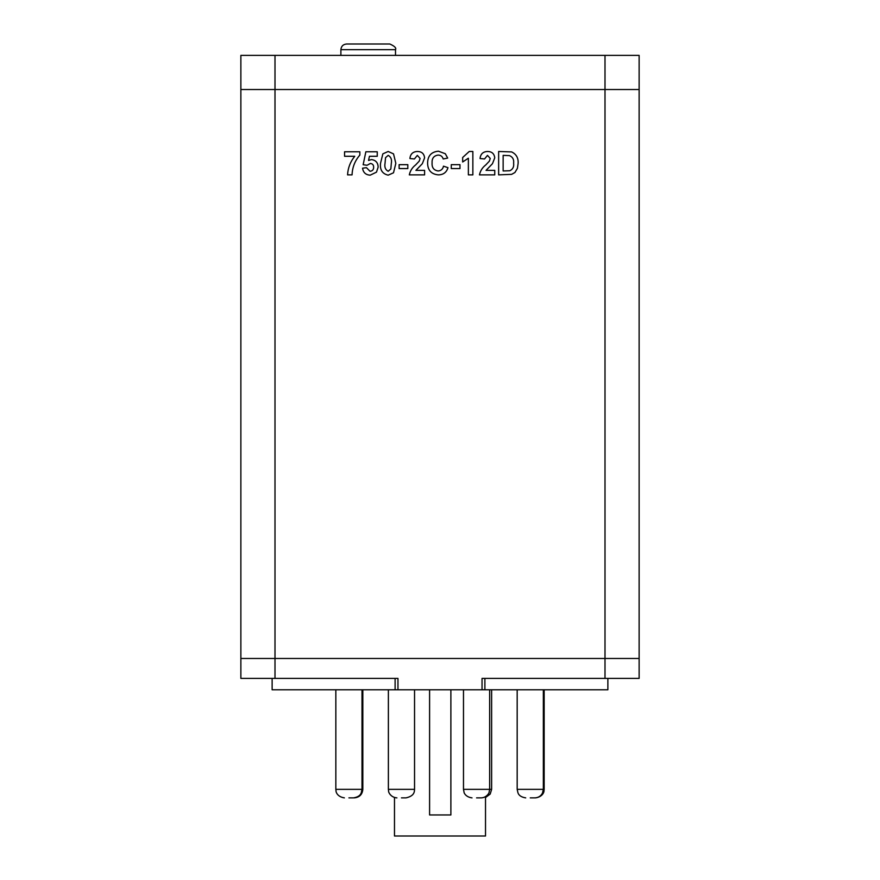 <?xml version="1.0" encoding="UTF-8"?>
<svg xmlns="http://www.w3.org/2000/svg" width="880" height="880" viewBox="0 0 880 880"><rect width="100%" height="100%" fill="white"/><g stroke="black" fill="none" stroke-linecap="round" stroke-linejoin="round"><path stroke-width="1.32" d="M275 678.392L275 658.482L639.133 658.482L639.133 89.518L605 89.518L639.133 89.518L639.133 55.374L605 55.374L605 658.482L639.133 658.482L639.133 678.392L605 678.392L605 658.482L240.867 658.482L275 658.482L275 89.518L605 89.518L240.867 89.518L240.867 678.392L397.958 678.392L397.958 689.777L272.129 689.777L272.129 678.392M498.641 174.867L498.641 151.481L511.643 151.921C516.318 154.165 518.474 157.993 518.122 163.394L517.407 168.366L514.921 172.502L511.621 174.361L498.641 174.867M503.14 155.375L503.14 170.962L509.828 170.742C512.831 169.312 514.096 166.793 513.623 163.185C514.063 159.445 512.666 156.915 509.421 155.606L503.14 155.375M486.057 170.368L494.747 170.368L494.747 174.867L479.457 174.867C480.315 170.83 482.416 167.519 485.782 164.923L489.357 161.15L490.248 158.444L487.476 155.375L484.55 158.972L480.051 158.532C480.535 154.011 483.032 151.657 487.564 151.481C491.854 151.547 494.252 153.67 494.747 157.839L492.47 163.702L486.057 170.368M472.857 151.481L472.857 174.867L468.369 174.867L468.369 158.213L462.671 161.975L462.671 157.476L469.249 151.481L472.857 151.481M459.976 168.564L451.275 168.564L451.275 164.67L459.976 164.67L459.976 168.564M438.075 170.962C441.045 170.742 442.849 169.136 443.487 166.166L447.986 167.673C446.512 172.436 443.278 174.834 438.262 174.867C431.332 174.185 427.768 170.302 427.603 163.218C427.669 155.881 431.277 151.877 438.427 151.184L445.313 153.736L447.678 158.081L443.19 158.972C442.442 156.453 440.748 155.155 438.108 155.078C433.829 155.716 431.816 158.323 432.091 162.877C431.75 167.552 433.741 170.247 438.075 170.962M415.91 170.368L424.6 170.368L424.6 174.867L409.31 174.867C410.168 170.83 412.28 167.519 415.635 164.923L419.21 161.15L420.101 158.444L417.329 155.375L414.414 158.972L409.915 158.532C410.388 154.011 412.896 151.657 417.428 151.481C421.718 151.547 424.105 153.67 424.6 157.839L422.334 163.702L415.91 170.368M407.814 168.564L399.124 168.564L399.124 164.67L407.814 164.67L407.814 168.564M382.855 153.857L388.179 151.481L393.525 153.879L395.824 163.328L393.514 172.788L388.179 175.164C382.338 173.8 379.786 169.84 380.534 163.284L382.855 153.857M388.179 155.375L385.539 157.674L385.033 163.328C384.34 167.101 385.396 169.741 388.179 171.27L390.83 168.971L391.325 163.328C392.018 159.566 390.973 156.915 388.179 155.375M370.205 175.164C365.783 174.911 363.231 172.59 362.549 168.179L366.454 167.673L370.018 171.27C372.416 171.039 373.626 169.697 373.648 167.255C373.67 164.956 372.57 163.702 370.348 163.471L367.081 165.275L363.154 164.714L365.849 151.778L377.245 151.778L377.245 156.277L369.457 156.277L368.533 160.446L371.426 159.577C375.76 160.149 378.004 162.679 378.136 167.156L376.486 172.15L370.205 175.164M354.761 156.277L344.564 156.277L344.564 151.778L359.854 151.778L359.854 155.078C354.926 160.743 352.33 167.343 352.066 174.867L347.567 174.867C347.952 167.893 350.35 161.7 354.761 156.277M275 55.374L240.867 55.374L240.867 89.518L275 89.518L275 55.374L605 55.374M340.89 49.687C341.22 46.233 343.123 44.341 346.577 44L389.818 44C394.603 46.123 396.506 48.015 395.505 49.687L340.89 49.687L340.89 55.374M401.456 797.874L406.01 797.874L401.456 797.874M476.575 797.874L481.129 797.874L476.575 797.874M530.266 797.874L534.82 797.874L530.266 797.874M348.92 797.874L353.474 797.874L348.92 797.874M450.879 689.777L450.879 814.946L429.594 814.946L429.594 689.777M485.518 796.664L485.518 836L394.482 836L394.482 797.522M607.871 678.392L607.871 689.777L397.958 689.777M482.042 689.777L482.042 678.392L605 678.392M484.891 689.777L484.891 678.392M395.109 689.777L395.109 678.392M388.377 689.777L388.377 789.349L414.546 789.349C414.348 790.922 415.085 795.861 406.01 797.874M463.485 689.777L463.485 789.349L491.623 789.349L490.193 794.09L485.518 797.522M517.176 689.777L517.176 789.349L544.159 789.349L543.939 791.274C544.181 790.691 543.576 796.675 535.634 797.874M335.841 689.777L335.841 789.349L362.824 789.349C362.318 794.53 359.469 797.368 354.288 797.874M395.505 49.687L395.505 55.374M489.665 689.777L489.665 789.349L489.038 792.55C489.621 792 486.948 797.764 481.129 797.874M543.345 689.777L543.345 789.349L542.476 793.1C540.837 796.147 538.274 797.742 534.82 797.874M362.01 689.777L362.01 789.349L361.196 792.979C360.932 793.221 360.404 796.774 353.474 797.874M414.546 789.349L414.546 689.777M362.824 789.349L362.824 689.777M491.623 789.349L491.623 689.777M544.159 789.349L544.159 689.777M335.841 789.349L336.061 791.274C335.819 790.691 336.424 796.675 344.366 797.874M517.176 789.349L517.99 792.979C518.254 793.221 518.782 796.774 525.712 797.874M463.485 789.349L464.112 792.55C463.76 791.78 464.959 796.994 472.021 797.874M388.377 789.349L388.663 791.527C388.168 791.021 390.06 797.401 396.913 797.874"/></g></svg>
